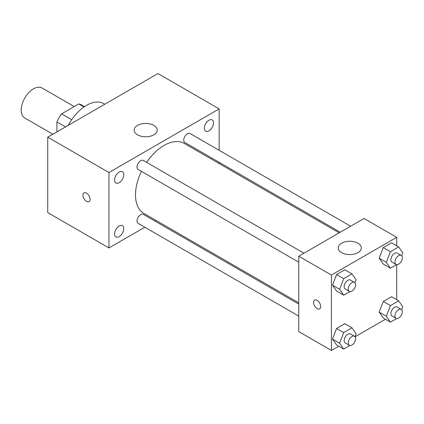 <?xml version="1.0" encoding="UTF-8"?>
<svg xmlns="http://www.w3.org/2000/svg" width="424" height="424" viewBox="0 0 424 424"><rect width="100%" height="100%" fill="white"/><g stroke="black" fill="none" stroke-linecap="round" stroke-linejoin="round"><path stroke-width="0.64" d="M74.232 106.562L42.103 88.012A17.315 9.996 120 0 0 28.758 92.655A17.315 9.996 120 0 0 21.2 110.081A17.315 9.996 120 0 0 24.788 118.005L52.862 134.217M71.688 119.69L61.591 113.86L78.769 103.944A22.35 12.906 120 0 1 81.355 104.861L84.456 106.652M56.917 131.875L56.917 121.958A22.35 12.906 120 0 1 61.591 113.86M65.503 126.919L56.917 121.958M84 106.959L78.769 103.944M104.813 104.225L103.822 103.652A34.636 19.997 120 0 0 68.253 125.329M144.823 227.232L108.957 247.939L47.732 212.588L47.732 137.18L157.935 73.553L219.16 108.899L219.16 150.313M208.958 120.241A6.487 3.747 120 0 0 204.718 125.96A6.487 3.747 120 0 0 205.714 131.159A6.487 3.747 120 0 0 212.201 127.412A6.487 3.747 120 0 0 212.201 119.918A6.487 3.747 120 0 0 208.958 120.241M119.16 172.086A6.487 3.747 120 0 0 114.92 177.804A6.487 3.747 120 0 0 115.916 182.998A6.487 3.747 120 0 0 122.403 179.257A6.487 3.747 120 0 0 122.403 171.762A6.487 3.747 120 0 0 119.16 172.086M119.16 226.003A6.487 3.747 120 0 0 114.92 231.721A6.487 3.747 120 0 0 115.916 236.921A6.487 3.747 120 0 0 122.403 233.174A6.487 3.747 120 0 0 122.403 225.679A6.487 3.747 120 0 0 119.16 226.003M108.957 247.939L108.957 172.526L47.732 137.18M108.957 172.526L219.16 108.899M153.854 134.821A11.543 6.667 180 0 1 141.272 136.268A11.543 6.667 180 0 1 134.148 130.11A11.543 6.667 180 0 1 145.692 123.442A11.543 6.667 180 0 1 157.235 130.11A11.543 6.667 180 0 1 153.854 134.821M156.308 220.602L155.216 221.233M90.079 199.333A5.051 2.915 60 0 1 89.035 201.644A5.051 2.915 60 0 1 83.984 198.729A5.051 2.915 60 0 1 83.984 192.899A5.051 2.915 60 0 1 87.874 194.25A5.051 2.915 60 0 1 90.079 199.333M89.035 201.644A5.051 2.915 60 0 1 83.984 198.729A5.051 2.915 60 0 1 83.984 192.899M219.16 162.312L219.16 163.574M350.643 226.225L190.005 133.481A5.194 3 120 0 0 187.408 133.74A5.194 3 120 0 0 183.735 140.1A5.194 3 120 0 0 184.811 142.48L340.255 232.225M298.756 304.103L143.312 214.358A5.194 3 120 0 0 140.71 214.618A5.194 3 120 0 0 137.037 220.978A5.194 3 120 0 0 138.113 223.358L298.756 316.103M303.95 253.186L143.312 160.442A5.194 3 120 0 0 140.71 160.696A5.194 3 120 0 0 137.318 165.275A5.194 3 120 0 0 138.113 169.441L298.756 262.186M141.425 171.349A40.407 23.331 120 0 0 135.489 194.913A40.407 23.331 120 0 0 143.858 213.415L298.756 302.842M339.163 232.856L184.26 143.429A40.407 23.331 120 0 0 146.619 162.355M338.755 346.207L331.409 350.447L298.756 331.594L298.756 256.186L364.062 218.482L396.716 237.334L396.716 245.814M385.448 319.246L355.074 336.783M383.285 264.078L379.162 258.211L383.285 247.584L391.532 242.825L383.285 247.584L379.162 258.211L383.285 264.078L390.43 268.207L386.306 262.339L390.43 251.708L398.677 246.948L402.8 252.815L401.65 255.773M336.592 344.956L332.469 339.089L336.592 328.462L344.839 323.697L336.592 328.462L332.469 339.089L336.592 344.956L343.731 349.079L339.608 343.212L343.731 332.586L351.984 327.821L356.107 333.688L354.957 336.651M396.716 264.656L396.716 299.731M331.409 350.447L331.409 275.038L396.716 237.334M383.285 318L379.162 312.133L383.285 301.501L391.532 296.742L383.285 301.501L379.162 312.133L383.285 318L390.43 322.123L386.306 316.256L390.43 305.625L398.677 300.865L402.8 306.732L401.65 309.69M336.592 291.039L332.469 285.172L336.592 274.545L344.839 269.781L336.592 274.545L332.469 285.172L336.592 291.039L343.731 295.162L339.608 289.295L343.731 278.669L351.984 273.904L356.107 279.771L354.957 282.729M331.409 275.038L298.756 256.186M341.611 252.651A11.543 6.667 180 0 1 338.23 247.939A11.543 6.667 180 0 1 349.774 241.272A11.543 6.667 180 0 1 361.322 247.939A11.543 6.667 180 0 1 354.194 254.093A11.543 6.667 180 0 1 341.611 252.651M320.692 306.557A5.051 2.915 60 0 1 319.648 308.868A5.051 2.915 60 0 1 314.597 305.953A5.051 2.915 60 0 1 314.597 300.118A5.051 2.915 60 0 1 318.488 301.475A5.051 2.915 60 0 1 320.692 306.557M319.648 308.868A5.051 2.915 60 0 1 314.603 305.948A5.051 2.915 60 0 1 314.597 300.118M349.911 291.595L343.731 295.162M354.538 282.389L350.457 280.036A5.194 3 120 0 0 346.45 281.425A5.194 3 120 0 0 344.182 286.656A5.194 3 120 0 0 345.258 289.036L349.344 291.389A5.194 3 120 0 0 354.538 288.389A5.194 3 120 0 0 354.538 282.389A5.194 3 120 0 0 350.531 283.783A5.194 3 120 0 0 348.268 289.009A5.194 3 120 0 0 349.344 291.389M339.608 289.295L332.469 285.172M343.731 278.669L336.592 274.545M351.984 273.904L344.839 269.781M396.604 264.64L390.43 268.207M401.231 255.434L397.15 253.075A5.194 3 120 0 0 393.149 254.469A5.194 3 120 0 0 390.88 259.695A5.194 3 120 0 0 391.956 262.074L396.037 264.433A5.194 3 120 0 0 401.231 261.433A5.194 3 120 0 0 401.231 255.434A5.194 3 120 0 0 397.23 256.822A5.194 3 120 0 0 394.961 262.053A5.194 3 120 0 0 396.037 264.433M386.306 262.339L379.162 258.211M390.43 251.708L383.285 247.584M398.677 246.948L391.532 242.825M349.911 345.518L343.731 349.079M354.538 336.311L350.457 333.953A5.194 3 120 0 0 346.45 335.347A5.194 3 120 0 0 344.182 340.573A5.194 3 120 0 0 345.258 342.952L349.344 345.306A5.194 3 120 0 0 354.538 342.311A5.194 3 120 0 0 354.538 336.311A5.194 3 120 0 0 350.531 337.7A5.194 3 120 0 0 348.268 342.931A5.194 3 120 0 0 349.344 345.306M339.608 343.212L332.469 339.089M343.731 332.586L336.592 328.462M351.984 327.821L344.839 323.697M396.604 318.556L390.43 322.123M401.231 309.35L397.15 306.992A5.194 3 120 0 0 393.149 308.386A5.194 3 120 0 0 390.88 313.617A5.194 3 120 0 0 391.956 315.991L396.037 318.35A5.194 3 120 0 0 401.231 315.35A5.194 3 120 0 0 401.231 309.35A5.194 3 120 0 0 397.23 310.744A5.194 3 120 0 0 394.961 315.97A5.194 3 120 0 0 396.037 318.35M386.306 316.256L379.162 312.133M390.43 305.625L383.285 301.501M398.677 300.865L391.532 296.742"/></g></svg>
